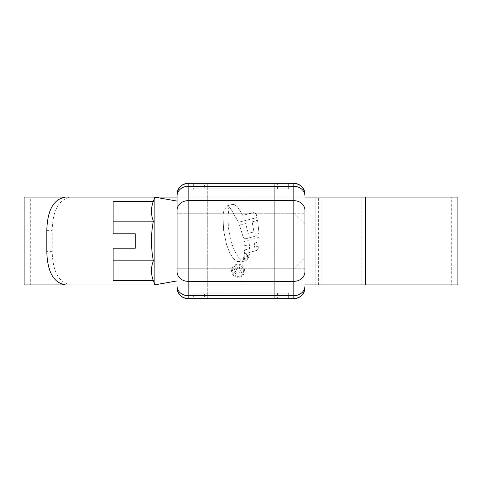 <?xml version="1.0" encoding="UTF-8"?>
<svg xmlns="http://www.w3.org/2000/svg" width="482" height="482" viewBox="0 0 482 482"><rect width="100%" height="100%" fill="white"/><g stroke="black" fill="none" stroke-linecap="round" stroke-linejoin="round"><path stroke-width="0.36" stroke-dasharray="2.41 1.81" d="M304.943 251.863L304.943 210.266M304.943 268.721L177.057 268.721L177.057 213.279L177.057 268.721L177.057 213.279L177.057 268.721L293.857 268.721L293.857 213.279L177.057 213.279L304.943 213.279L304.943 268.721M304.943 224.365L293.857 213.279L293.857 268.721L304.943 257.635L304.943 230.137M204.404 293.116L193.318 293.116L193.318 298.665L204.404 298.665L204.404 293.116L207.736 293.116L207.736 298.665L207.736 183.335L274.264 183.335L274.264 298.665L293.857 298.665L293.857 183.335L277.596 183.335L277.596 188.884L288.682 188.884L288.682 183.335M288.682 298.665L288.682 293.116L277.596 293.116L277.596 298.665M193.318 293.116L288.682 293.116M193.318 298.665L188.143 298.665L188.143 183.335L193.318 183.335L193.318 188.884L288.682 188.884M193.318 188.884L204.404 188.884L204.404 183.335L207.736 183.335L207.736 188.884L274.264 188.884L274.264 298.665L204.404 298.665M277.596 293.116L207.736 293.116L207.736 188.884L204.404 188.884M277.596 183.335L274.264 183.335L274.264 188.884L277.596 188.884M177.057 251.863L177.057 230.137M177.057 271.734L177.057 210.266M204.404 183.335L193.318 183.335M153.372 201.307C150.824 207.923 150.824 214.538 153.372 221.154C150.83 234.517 150.83 247.748 153.372 260.846C150.824 267.462 150.824 274.077 153.372 280.693M154.879 197.168L154.879 284.832M113.107 201.307L113.107 233.794L135.285 233.794L135.285 248.206L113.107 248.206L113.107 280.693M113.107 260.846L153.372 260.846M113.107 221.154L153.372 221.154M30.312 284.91L304.943 284.91L177.057 284.91L241 284.91L241 197.09L241 284.91L30.312 284.91L30.312 197.09L304.943 197.09L30.312 197.09M315.059 197.09L65.606 197.09M315.059 284.91L451.688 284.91L451.688 197.09M24.1 284.91L457.9 284.91M24.1 197.09L457.9 197.09M227.076 207.772L228.89 208.953L227.89 217.84L228.486 228.052L230.01 237.017L231.577 243.042L234.204 250.038L237.313 255.629L239.403 258.201L237.313 255.629L234.204 250.038L231.577 243.042L230.01 237.017L228.486 228.052L227.89 217.84L228.89 208.953L227.076 207.772L225.913 207.772L227.076 207.772M225.082 208.278L225.913 207.772L224.1 209.682L225.082 208.278M224.1 209.682L222.919 215.183L223.636 230.541L226.492 244.368L229.739 252.954L226.492 244.368L223.636 230.541L222.919 215.183L224.1 209.682M233.71 258.942L229.739 252.954L233.71 258.942L237.246 261.449L233.71 258.942M239.777 261.449L237.246 261.449L239.777 261.449L241.596 260.027L239.777 261.449M241.596 260.027L239.403 258.201L241.596 260.027M242.826 259.732L248.025 258.569L246.362 260.581L248.025 258.569L242.826 259.732L240.53 262.094L246.362 260.581L240.53 262.094L242.826 259.732M243.157 258.822L248.766 257.388L248.953 256.117L248.766 257.388L243.157 258.822L243.609 257.496L248.953 256.117L243.609 257.496L243.157 258.822M244.025 256.358L249.357 254.984L249.519 253.659L249.357 254.984L244.025 256.358L244.247 254.954L249.519 253.659L244.247 254.954L244.025 256.358M254.592 243.157L259.081 241.669L259.129 237.246L259.081 241.669L254.592 243.157L254.508 247.308L258.864 245.874L254.508 247.308L254.592 243.157M243.85 241.566L259.129 237.246L243.85 241.566L244.302 245.862L243.85 241.566M244.302 245.862L249.441 244.603L249.471 248.724L249.441 244.603L244.302 245.862M244.482 249.947L249.471 248.724L244.482 249.947L244.422 253.924L244.482 249.947M257.069 250.309L244.422 253.924L257.069 250.309L258.653 248.326L257.069 250.309M258.653 248.326L258.864 245.874L258.653 248.326M258.997 233.119L257.569 220.244L258.997 233.119L256.924 235.698L246.844 238.548C245.019 238.964 243.741 238.379 243.018 236.783L239.458 225.01L245.657 223.57L239.458 225.01L243.018 236.783C243.741 238.373 245.013 238.964 246.844 238.548L256.924 235.698L258.997 233.119M252.152 221.919L257.569 220.244L252.152 221.919L253.936 231.908L252.152 221.919M248.212 233.36L253.936 231.908L248.212 233.36L245.657 223.57L248.212 233.36M257.045 217.533L238.439 222.262L257.045 217.533L256.201 213.881L257.045 217.533M253.791 212.586L256.201 213.881L253.791 212.586L242.777 215.327L253.791 212.586M242.777 215.327L237.62 206.965L234.891 204.874L237.62 206.965L242.777 215.327M233.71 204.428L234.891 204.874L232.197 204.458L233.71 204.428M226.667 205.928L232.197 204.458L226.667 205.928L227.908 206.308L230.884 208.953L238.439 222.262L230.884 208.953L227.908 206.308L226.667 205.928M238.096 264.1C242.097 264.504 244.284 266.715 244.651 270.733C244.284 274.752 242.103 276.969 238.096 277.379C234.095 276.975 231.908 274.758 231.535 270.733C231.902 266.721 234.095 264.51 238.096 264.1C234.095 264.504 231.908 266.715 231.535 270.733C231.902 274.752 234.089 276.963 238.096 277.379C242.103 276.969 244.284 274.758 244.651 270.733C244.284 266.721 242.097 264.51 238.096 264.1M451.688 284.91L71.041 284.91C59.033 283.018 52.749 271.926 52.201 251.646L52.201 230.354C52.725 210.116 59.009 199.024 71.041 197.09M65.606 284.91L71.041 284.91M238.09 276.415C234.674 276.078 232.812 274.18 232.493 270.733C232.8 267.305 234.668 265.413 238.09 265.064C241.512 265.413 243.38 267.311 243.687 270.745C243.38 274.162 241.518 276.053 238.09 276.415C241.506 276.065 243.368 274.174 243.687 270.745C243.386 267.311 241.518 265.419 238.09 265.064C234.674 265.407 232.812 267.299 232.493 270.733C232.806 274.18 234.674 276.072 238.09 276.415M239.373 267.462C241.084 267.793 241.934 268.86 241.928 270.661C241.693 272.969 240.385 274.144 238.012 274.18C235.692 274.125 234.439 272.957 234.252 270.673C234.403 268.811 235.415 267.739 237.295 267.462L237.295 268.582L235.21 270.739C235.409 272.318 236.331 273.089 237.981 273.059C239.681 273.083 240.626 272.27 240.813 270.619L239.373 268.582L239.373 267.462L239.373 268.582L240.813 270.619C240.638 272.27 239.699 273.077 237.981 273.059C236.343 273.101 235.421 272.324 235.21 270.739L237.295 268.582L237.295 267.462C235.421 267.739 234.409 268.811 234.252 270.673C234.427 272.951 235.68 274.119 238.012 274.18C240.379 274.15 241.687 272.975 241.928 270.661C241.94 268.866 241.09 267.799 239.373 267.462M207.736 292.008L274.264 292.008L207.736 292.008M207.736 189.992L274.264 189.992L207.736 189.992M46.82 230.354L52.201 230.354M52.201 251.646L46.82 251.646M313.005 284.91L313.005 197.09M318.403 284.91L318.403 197.09M361.849 284.91L361.849 197.09"/><path stroke-width="0.72" d="M304.943 213.279L304.943 257.635M304.943 195.915A11.086 9.604 0 0 0 293.857 186.311L293.857 183.335A11.086 11.086 0 0 1 304.943 194.427C304.238 187.739 300.545 184.046 293.857 183.335L188.143 183.335C181.455 184.046 177.762 187.739 177.057 194.427A11.086 11.086 0 0 1 188.143 183.335L188.143 186.311L293.857 186.311L293.857 200.669A11.086 9.604 0 0 1 304.943 210.266L304.943 271.734A11.086 9.604 0 0 1 293.857 281.331L188.143 281.331L188.143 295.689L293.857 295.689L293.857 200.669L188.143 200.669A11.086 9.604 180 0 0 177.057 210.266L177.057 194.427L177.057 201.078L154.879 197.168L153.372 201.307C150.824 207.923 150.824 214.538 153.372 221.154C150.83 234.252 150.83 247.483 153.372 260.846C150.824 267.462 150.824 274.077 153.372 280.693L154.879 284.832L154.879 197.168M177.057 201.078L177.057 271.734A11.086 9.604 180 0 0 188.143 281.331L188.143 186.311A11.086 9.604 0 0 0 177.057 195.915M304.943 271.734L304.943 268.721M304.943 286.085A11.086 9.604 180 0 1 293.857 295.689L293.857 298.665C300.545 297.954 304.238 294.261 304.943 287.573A11.086 11.086 0 0 1 293.857 298.665L188.143 298.665A11.086 11.086 0 0 1 177.057 287.573C177.762 294.261 181.455 297.954 188.143 298.665L188.143 295.689A11.086 9.604 180 0 1 177.057 286.085M177.057 280.922L154.879 284.832M153.372 280.693L113.107 280.693L113.107 248.206L135.285 248.206L135.285 233.794L113.107 233.794L113.107 201.307L153.372 201.307M113.107 260.846L153.372 260.846M113.107 221.154L153.372 221.154M304.943 197.09L315.059 197.09L304.943 197.09M304.943 284.91L315.059 284.91L304.943 284.91M457.9 284.91L315.059 284.91L315.059 197.09L457.9 197.09L457.9 284.91M24.1 284.91L24.1 197.09L177.057 197.09L65.606 197.09C53.647 198.988 47.387 210.074 46.82 230.354L46.82 251.646C47.363 271.884 53.623 282.97 65.606 284.91L24.1 284.91M365.41 284.91L365.41 197.09M321.964 284.91L321.964 197.09"/></g></svg>

